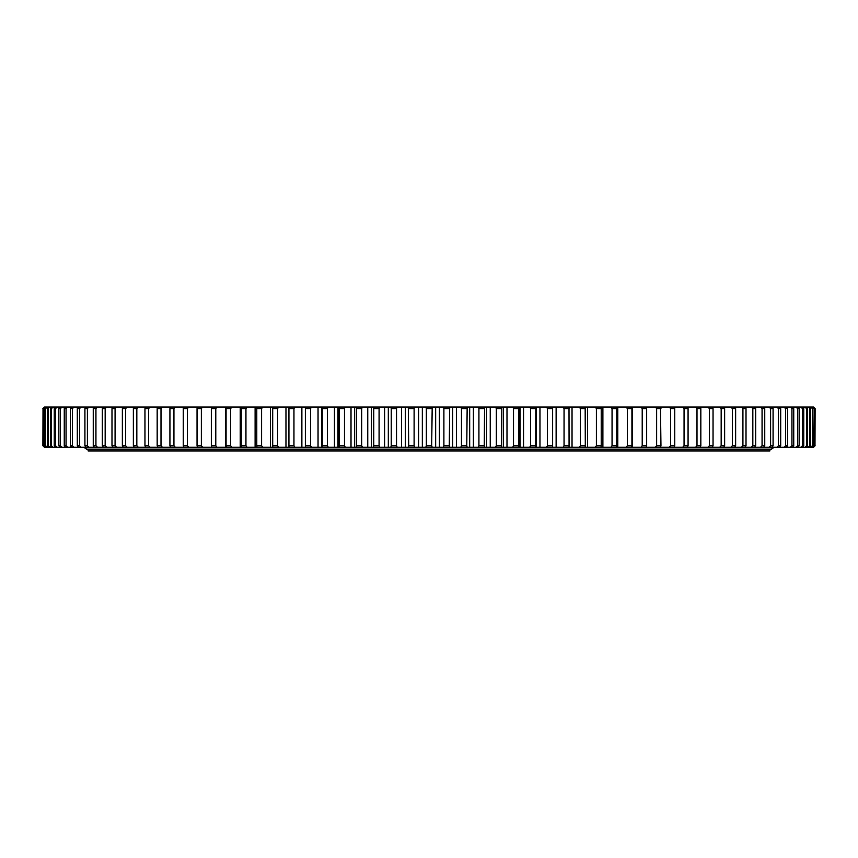 <?xml version="1.0" encoding="UTF-8"?>
<svg xmlns="http://www.w3.org/2000/svg" width="858" height="858" viewBox="0 0 858 858"><rect width="100%" height="100%" fill="white"/><g stroke="black" fill="none" stroke-linecap="round" stroke-linejoin="round"><path stroke-width="1.29" d="M414.103 408.58L414.103 445.763L408.74 445.763L408.301 407.057L414.693 407.057L414.103 408.58L408.74 408.58M431.681 408.58L426.319 408.58L426.319 445.763L431.681 445.763L432.196 407.057L425.804 407.057L426.319 408.58M449.26 408.58L443.897 408.58L443.897 445.763L449.26 445.763L449.699 407.057L443.307 407.057L443.897 408.58M466.784 408.58L461.443 408.58L461.443 445.763L466.784 445.763L467.16 407.057L460.789 407.057L461.443 408.58M484.234 408.58L478.925 408.58L478.925 445.763L484.234 445.763L484.545 407.057L478.196 407.057L478.925 408.58M501.576 408.58L496.299 408.58L496.299 445.763L501.576 445.763L501.812 407.057L495.506 407.057L496.299 408.58M518.768 408.58L513.534 408.58L513.534 445.763L518.768 445.763L518.918 407.057L512.687 407.057L513.534 408.58M535.767 408.58L530.598 408.58L530.598 445.763L535.767 445.763L535.853 407.057L529.686 407.057L530.598 408.58M552.541 408.58L547.447 408.58L547.447 445.763L552.541 445.763L552.552 407.057L546.471 407.057L547.447 408.58M569.069 408.58L564.049 408.58L564.049 445.763L569.069 445.763L569.004 407.057L563.02 407.057L564.049 408.58M585.295 408.58L580.373 408.58L580.373 445.763L585.295 445.763L585.167 407.057L579.289 407.057L580.373 408.58M601.211 408.58L596.385 408.58L596.385 445.763L601.211 445.763L601.211 408.58L600.997 407.057L595.248 407.057L596.385 408.58M616.763 408.58L612.054 408.58L612.054 445.763L616.763 445.763L616.763 408.58L616.484 407.057L610.864 407.057L612.054 408.58M631.928 408.58L627.337 408.58L627.337 445.763L631.928 445.763L631.928 408.58L631.574 407.057L626.104 407.057L627.337 408.58M646.664 408.58L642.213 408.58L642.213 445.763L646.664 445.763L646.664 408.58L646.246 407.057L640.926 407.057L642.213 408.58M670.602 408.58L674.774 408.58L674.774 445.763L670.602 445.763L670.602 408.58L669.24 407.057L813.588 407.057L815.1 408.58L814.982 445.763L815.1 408.58M660.96 408.58L656.649 408.58L656.649 445.763L660.96 445.763L660.467 407.057L669.24 407.057M732.357 408.58L735.649 408.58L735.649 445.763L732.357 445.763L732.357 408.58L730.834 407.057M721.17 408.58L724.645 408.58L724.645 445.763L721.17 445.763L721.17 408.58L719.669 407.057M696.996 408.58L700.836 408.58L700.836 445.763L696.996 445.763L696.996 408.58L695.559 407.057M688.073 408.58L684.062 408.58L684.062 445.763L688.073 445.763L688.073 408.58L687.44 407.057M713.041 408.58L709.373 408.58L709.373 445.763L713.041 445.763L713.041 408.58L712.269 407.057M746.01 408.58L742.921 408.58L742.921 445.763L746.01 445.763L746.01 408.58L745.066 407.057M755.716 408.58L752.831 408.58L752.831 445.763L755.716 445.763L755.716 408.58L754.708 407.057M764.746 408.58L762.065 408.58L762.065 445.763L764.746 445.763L764.746 408.58L763.684 407.057M773.079 408.58L770.613 408.58L770.613 445.763L773.079 445.763L773.079 408.58L771.964 407.057M780.705 408.58L778.453 408.58L778.453 445.763L780.705 445.763L780.705 408.58L779.536 407.057M787.59 408.58L785.563 408.58L785.563 445.763L787.59 445.763L787.59 408.58L786.378 407.057M793.747 408.58L791.945 408.58L791.945 445.763L793.747 445.763L793.747 408.58L792.481 407.057M799.13 408.58L797.565 408.58L797.565 445.763L799.13 445.763L799.13 408.58L797.822 407.057M803.764 408.58L802.434 408.58L802.434 445.763L803.764 445.763L803.764 408.58L802.412 407.057M807.614 408.58L806.52 408.58L806.52 445.763L807.614 445.763L807.614 408.58L806.22 407.057M810.671 408.58L809.823 408.58L809.823 445.763L810.671 445.763L810.671 408.58L809.244 407.057M812.944 408.58L812.333 408.58L812.333 445.763L812.944 445.763L812.944 408.58L811.486 407.057M43.018 408.58L42.9 445.763L43.018 408.58L44.562 407.057L42.9 408.58M43.94 408.58L43.94 445.763L43.94 408.58L45.506 407.057L44.562 407.057M45.667 408.58L45.056 408.58L45.056 445.763L45.667 445.763L45.667 408.58L47.244 407.057L45.506 407.057M48.177 408.58L47.329 408.58L47.329 445.763L48.177 445.763L48.177 408.58L49.775 407.057L47.244 407.057M51.48 408.58L50.386 408.58L50.386 445.763L51.48 445.763L51.48 408.58L53.089 407.057L49.775 407.057M55.566 408.58L54.236 408.58L54.236 445.763L55.566 445.763L55.566 408.58L57.175 407.057L53.089 407.057M60.435 408.58L58.87 408.58L58.87 445.763L60.435 445.763L60.435 408.58L62.044 407.057L57.175 407.057M66.055 408.58L64.253 408.58L64.253 445.763L66.055 445.763L66.055 408.58L67.664 407.057L62.044 407.057M72.437 408.58L70.41 408.58L70.41 445.763L72.437 445.763L72.437 408.58L74.045 407.057L67.664 407.057M79.547 408.58L77.295 408.58L77.295 445.763L79.547 445.763L79.547 408.58L81.156 407.057L74.045 407.057M87.387 408.58L84.921 408.58L84.921 445.763L87.387 445.763L87.387 408.58L88.985 407.057L81.156 407.057M95.935 408.58L93.254 408.58L93.254 445.763L95.935 445.763L95.935 408.58L97.522 407.057L88.985 407.057M105.169 408.58L102.284 408.58L102.284 445.763L105.169 445.763L105.169 408.58L106.735 407.057L97.522 407.057M115.079 408.58L111.99 408.58L111.99 445.763L115.079 445.763L115.079 408.58L116.634 407.057L106.735 407.057M136.83 408.58L136.83 445.763L133.355 445.763L133.355 408.58L134.18 407.057L138.331 407.057L136.83 408.58L133.355 408.58M125.643 408.58L122.351 408.58L122.351 445.763L125.643 445.763L125.643 408.58L127.166 407.057L116.634 407.057M201.351 408.58L201.351 445.763L197.04 445.763L197.04 408.58L197.533 407.057L202.681 407.057L201.351 408.58L197.04 408.58M187.398 408.58L187.398 445.763L183.226 445.763L183.226 408.58L183.794 407.057L188.76 407.057L187.398 408.58L183.226 408.58M161.004 408.58L161.004 445.763L157.164 445.763L157.164 408.58L157.861 407.057L162.441 407.057L161.004 408.58L157.164 408.58M148.627 408.58L144.959 408.58L144.959 445.763L148.627 445.763L148.627 408.58L150.096 407.057L138.331 407.057M173.938 408.58L169.927 408.58L169.927 445.763L173.938 445.763L173.938 408.58L175.343 407.057L162.441 407.057M215.787 408.58L211.336 408.58L211.336 445.763L215.787 445.763L215.787 408.58L217.074 407.057L202.681 407.057M230.663 408.58L226.072 408.58L226.072 445.763L230.663 445.763L230.663 408.58L231.896 407.057L217.074 407.057M245.946 408.58L241.237 408.58L241.237 445.763L245.946 445.763L245.946 408.58L247.136 407.057L231.896 407.057M261.615 408.58L256.789 408.58L256.789 445.763L261.615 445.763L261.615 408.58L262.752 407.057L247.136 407.057M277.627 408.58L272.705 408.58L272.705 445.763L277.627 445.763L277.627 408.58L278.711 407.057L262.752 407.057M293.951 408.58L288.931 408.58L288.931 445.763L293.951 445.763L293.951 408.58L294.98 407.057L278.711 407.057M310.553 408.58L305.459 408.58L305.459 445.763L310.553 445.763L310.553 408.58L311.529 407.057L305.448 407.057L305.459 408.58M327.402 408.58L322.233 408.58L322.233 445.763L327.402 445.763L327.402 408.58L328.314 407.057L322.147 407.057L322.233 408.58M344.466 408.58L339.232 408.58L339.232 445.763L344.466 445.763L344.466 408.58L345.313 407.057L339.082 407.057L339.232 408.58M361.701 408.58L356.424 408.58L356.424 445.763L361.701 445.763L361.701 408.58L362.494 407.057L356.188 407.057L356.424 408.58M379.075 408.58L373.766 408.58L373.766 445.763L379.075 445.763L379.075 408.58L379.804 407.057L373.455 407.057L373.766 408.58M396.557 408.58L391.216 408.58L391.216 445.763L396.557 445.763L396.557 408.58L397.211 407.057L390.84 407.057L391.216 408.58M414.693 407.057L422.329 407.057L422.329 447.286L408.301 447.286L408.74 445.763M414.693 447.286L414.103 445.763M432.196 407.057L439.371 407.057L439.371 447.286L425.804 447.286L426.319 445.763M432.196 447.286L431.681 445.763M449.699 407.057L456.402 407.057L456.402 447.286L443.307 447.286L443.897 445.763M449.699 447.286L449.26 445.763M467.16 407.057L473.369 407.057L473.369 447.286L460.789 447.286L461.443 445.763M467.16 447.286L466.784 445.763M484.545 407.057L490.24 407.057L490.24 447.286L478.196 447.286L478.925 445.763M484.545 447.286L484.234 445.763M501.812 407.057L506.992 407.057L506.992 447.286L495.506 447.286L496.299 445.763M501.812 447.286L501.576 445.763M518.918 407.057L523.573 407.057L523.573 447.286L512.687 447.286L513.534 445.763M518.918 447.286L518.768 445.763M535.853 407.057L539.961 407.057L539.961 447.286L529.686 447.286L530.598 445.763M535.853 447.286L535.767 445.763M552.552 407.057L556.123 407.057L556.123 447.286L546.471 447.286L547.447 445.763M552.552 447.286L552.541 445.763M569.004 407.057L572.029 407.057L572.029 447.286L563.02 447.286L564.049 445.763M569.004 447.286L569.069 445.763M585.167 407.057L587.623 407.057L587.623 447.286L579.289 447.286L580.373 445.763M585.167 447.286L585.295 445.763M600.997 407.057L602.895 407.057L602.895 447.286L595.248 447.286L596.385 445.763M600.997 447.286L601.211 445.763M616.484 407.057L617.803 407.057L617.803 447.286L610.864 447.286L612.054 445.763M616.484 447.286L616.763 445.763M631.574 407.057L632.325 407.057L632.325 447.286L626.104 447.286L627.337 445.763M631.574 447.286L631.928 445.763M646.428 446.632L646.428 447.286L640.926 447.286L642.213 445.763M646.246 447.286L646.664 445.763M674.774 445.763L674.206 447.286L669.24 447.286L670.602 445.763M660.96 445.763L660.467 447.286L655.319 447.286L656.649 445.763M735.649 445.763L734.759 447.286L730.834 447.286L732.357 445.763M724.645 445.763L723.82 447.286L719.669 447.286L721.17 445.763M700.836 445.763L700.139 447.286L695.559 447.286L696.996 445.763M688.073 445.763L687.44 447.286L682.657 447.286L684.062 445.763M713.041 445.763L712.269 447.286L707.904 447.286L709.373 445.763M746.01 445.763L745.066 447.286L741.366 447.286L742.921 445.763M755.716 445.763L754.708 447.286L751.265 447.286L752.831 445.763M764.746 445.763L763.684 447.286L760.478 447.286L762.065 445.763M773.079 445.763L771.964 447.286L769.015 447.286L770.613 445.763M780.705 445.763L779.536 447.286L776.844 447.286L778.453 445.763M787.59 445.763L786.378 447.286L783.955 447.286L785.563 445.763M793.747 445.763L792.481 447.286L790.336 447.286L791.945 445.763M799.13 445.763L797.822 447.286L795.956 447.286L797.565 445.763M803.764 445.763L802.412 447.286L800.825 447.286L802.434 445.763M807.614 445.763L806.22 447.286L804.911 447.286L806.52 445.763M810.671 445.763L809.244 447.286L808.225 447.286L809.823 445.763M812.944 445.763L811.486 447.286L810.756 447.286L812.333 445.763M294.98 407.057L305.362 407.057L305.362 447.286L44.412 447.286L42.9 445.763M44.562 447.286L43.018 445.763M45.066 447.286L43.576 445.763M45.506 447.286L43.94 445.763M46.514 447.286L45.056 445.763M47.244 447.286L45.667 445.763M48.756 447.286L47.329 445.763M49.775 447.286L48.177 445.763M51.78 447.286L50.386 445.763M53.089 447.286L51.48 445.763M55.588 447.286L54.236 445.763M57.175 447.286L55.566 445.763M60.178 447.286L58.87 445.763M62.044 447.286L60.435 445.763M65.519 447.286L64.253 445.763M67.664 447.286L66.055 445.763M71.622 447.286L70.41 445.763M74.045 447.286L72.437 445.763M78.464 447.286L77.295 445.763M81.156 447.286L79.547 445.763M86.036 447.286L84.921 445.763M88.985 447.286L87.387 445.763M94.316 447.286L93.254 445.763M97.522 447.286L95.935 445.763M103.292 447.286L102.284 445.763M106.735 447.286L105.169 445.763M112.934 447.286L111.99 445.763M116.634 447.286L115.079 445.763M138.331 447.286L136.83 445.763M134.18 447.286L133.355 445.763M123.241 447.286L122.351 445.763M127.166 447.286L125.643 445.763M202.681 447.286L201.351 445.763M197.533 447.286L197.04 445.763M188.76 447.286L187.398 445.763M183.794 447.286L183.226 445.763M162.441 447.286L161.004 445.763M157.861 447.286L157.164 445.763M145.731 447.286L144.959 445.763M150.096 447.286L148.627 445.763M170.56 447.286L169.927 445.763M175.343 447.286L173.938 445.763M211.754 447.286L211.336 445.763M217.074 447.286L215.787 445.763M226.426 447.286L226.072 445.763M231.896 447.286L230.663 445.763M241.516 447.286L241.237 445.763M247.136 447.286L245.946 445.763M257.003 447.286L256.789 445.763M262.752 447.286L261.615 445.763M272.833 447.286L272.705 445.763M278.711 447.286L277.627 445.763M288.996 447.286L288.931 445.763M294.98 447.286L293.951 445.763M311.529 407.057L321.578 407.057L321.578 447.286L305.448 447.286L305.459 445.763M311.529 447.286L310.553 445.763M328.314 407.057L338.009 407.057L338.009 447.286L322.147 447.286L322.233 445.763M328.314 447.286L327.402 445.763M345.313 407.057L354.633 407.057L354.633 447.286L339.082 447.286L339.232 445.763M345.313 447.286L344.466 445.763M362.494 407.057L371.417 407.057L371.417 447.286L356.188 447.286L356.424 445.763M362.494 447.286L361.701 445.763M379.804 407.057L388.309 407.057L388.309 447.286L373.455 447.286L373.766 445.763M379.804 447.286L379.075 445.763M397.211 407.057L405.298 407.057L405.298 447.286L390.84 447.286L391.216 445.763M397.211 447.286L396.557 445.763M674.774 408.58L674.206 407.057M656.649 408.58L655.319 407.057L660.467 407.057M735.649 408.58L734.759 407.057M724.645 408.58L723.82 407.057M700.836 408.58L700.139 407.057M684.062 408.58L682.657 407.057M709.373 408.58L707.904 407.057M742.921 408.58L741.366 407.057M752.831 408.58L751.265 407.057M762.065 408.58L760.478 407.057M770.613 408.58L769.015 407.057M778.453 408.58L776.844 407.057M785.563 408.58L783.955 407.057M791.945 408.58L790.336 407.057M797.565 408.58L795.956 407.057M802.434 408.58L800.825 407.057M806.52 408.58L804.911 407.057M809.823 408.58L808.225 407.057M812.333 408.58L810.756 407.057M43.576 408.58L45.066 407.057M45.056 408.58L46.514 407.057M47.329 408.58L48.756 407.057M50.386 408.58L51.78 407.057M54.236 408.58L55.588 407.057M58.87 408.58L60.178 407.057M64.253 408.58L65.519 407.057M70.41 408.58L71.622 407.057M77.295 408.58L78.464 407.057M84.921 408.58L86.036 407.057M93.254 408.58L94.316 407.057M102.284 408.58L103.292 407.057M111.99 408.58L112.934 407.057M122.351 408.58L123.241 407.057M144.959 408.58L145.731 407.057M169.927 408.58L170.56 407.057M211.336 408.58L211.754 407.057M226.072 408.58L226.426 407.057M241.237 408.58L241.516 407.057M256.789 408.58L257.003 407.057M272.705 408.58L272.833 407.057M288.931 408.58L288.996 407.057M814.424 408.58L814.06 445.763L814.424 408.58L812.934 407.057M814.424 445.763L812.934 447.286L814.06 445.763M814.06 408.58L812.494 407.057M422.329 407.057L425.804 407.057M439.371 407.057L443.307 407.057M456.402 407.057L460.789 407.057M473.369 407.057L478.196 407.057M490.24 407.057L495.506 407.057M506.992 407.057L512.687 407.057M523.573 407.057L529.686 407.057M539.961 407.057L546.471 407.057M556.123 407.057L563.02 407.057M572.029 407.057L579.289 407.057M587.623 407.057L595.248 407.057M602.895 407.057L610.864 407.057M617.803 407.057L626.104 407.057M632.325 407.057L640.926 407.057M655.319 407.057L646.246 407.057M134.18 407.057L127.166 407.057M157.861 407.057L150.096 407.057M183.794 407.057L175.343 407.057M197.533 407.057L188.76 407.057M321.578 407.057L322.147 407.057M338.009 407.057L339.082 407.057M354.633 407.057L356.188 407.057M371.417 407.057L373.455 407.057M388.309 407.057L390.84 407.057M405.298 407.057L408.301 407.057M422.329 447.286L425.804 447.286M405.298 447.286L408.301 447.286M388.309 447.286L390.84 447.286M371.417 447.286L373.455 447.286M354.633 447.286L356.188 447.286M338.009 447.286L339.082 447.286M321.578 447.286L322.147 447.286M815.1 445.763L813.588 447.286L814.982 445.763M811.486 447.286L812.494 447.286M809.244 447.286L810.756 447.286M806.22 447.286L808.225 447.286M802.412 447.286L804.911 447.286M797.822 447.286L800.825 447.286M792.481 447.286L795.956 447.286M786.378 447.286L790.336 447.286M779.536 447.286L783.955 447.286M771.964 447.286L776.844 447.286M763.684 447.286L769.015 447.286M754.708 447.286L760.478 447.286M745.066 447.286L751.265 447.286M734.759 447.286L741.366 447.286M723.82 447.286L730.834 447.286M712.269 447.286L719.669 447.286M700.139 447.286L707.904 447.286M687.44 447.286L695.559 447.286M674.206 447.286L682.657 447.286M660.467 447.286L669.24 447.286M646.428 447.286L655.319 447.286M632.325 447.286L640.926 447.286M617.803 447.286L626.104 447.286M602.895 447.286L610.864 447.286M587.623 447.286L595.248 447.286M572.029 447.286L579.289 447.286M556.123 447.286L563.02 447.286M539.961 447.286L546.471 447.286M523.573 447.286L529.686 447.286M506.992 447.286L512.687 447.286M490.24 447.286L495.506 447.286M473.369 447.286L478.196 447.286M456.402 447.286L460.789 447.286M439.371 447.286L443.307 447.286M814.982 408.58L813.438 407.057M401.598 407.057L401.598 447.286M384.631 407.057L384.631 447.286M367.76 407.057L367.76 447.286M351.008 407.057L351.008 447.286M334.427 407.057L334.427 447.286M318.039 407.057L318.039 447.286M301.877 407.057L301.877 447.286M285.971 407.057L285.971 447.286M270.377 407.057L270.377 447.286M255.105 407.057L255.105 447.286M240.197 407.057L240.197 447.286M225.675 407.057L225.675 447.286M211.572 407.057L211.572 407.711M211.572 446.632L211.572 447.286M646.428 407.057L646.428 407.711M552.638 407.057L552.638 447.286M536.422 407.057L536.422 447.286M519.991 407.057L519.991 447.286M503.367 407.057L503.367 447.286M486.583 407.057L486.583 447.286M469.691 407.057L469.691 447.286M452.702 407.057L452.702 447.286M435.671 407.057L435.671 447.286M418.629 407.057L418.629 447.286M769.894 449.571L88.106 449.571L88.106 450.943L769.894 450.943L769.894 449.571M84.213 447.286L86.894 449.56L771.106 449.56L773.787 447.286M84.138 447.833L773.862 447.833"/></g></svg>
